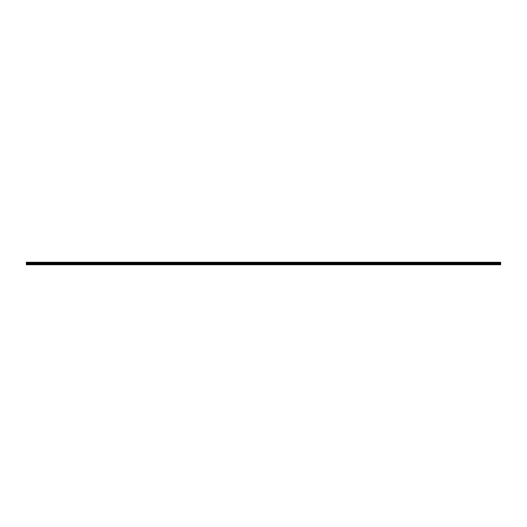 <?xml version="1.0" encoding="UTF-8"?>
<svg xmlns="http://www.w3.org/2000/svg" width="527" height="527" viewBox="0 0 527 527"><rect width="100%" height="100%" fill="white"/><g stroke="black" fill="none" stroke-linecap="round" stroke-linejoin="round"><path stroke-width="0.79" d="M26.35 262.67L26.35 264.738L500.65 264.738L500.65 262.262L26.35 262.262L26.35 262.67L500.65 262.67M26.35 264.514L500.65 264.514M26.35 263.974L500.65 263.974M26.35 263.823L500.65 263.823M26.35 263.763L500.65 263.763M26.35 263.724L500.65 263.724M26.35 263.276L500.65 263.276M26.35 263.236L500.65 263.236M26.35 263.177L500.65 263.177M26.35 263.026L500.65 263.026"/></g></svg>
